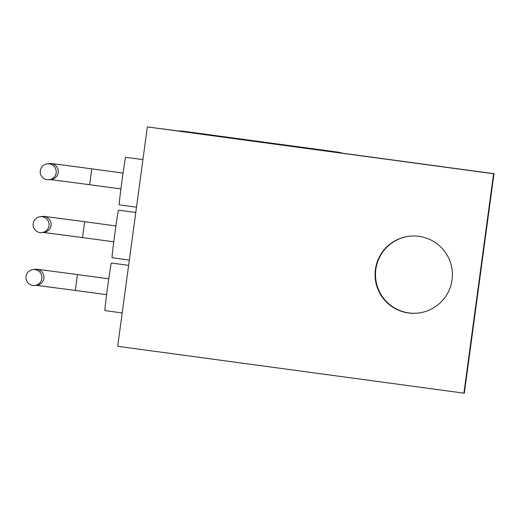 <?xml version="1.0" encoding="UTF-8"?>
<svg xmlns="http://www.w3.org/2000/svg" width="520" height="520" viewBox="0 0 520 520"><rect width="100%" height="100%" fill="white"/><g stroke="black" fill="none" stroke-linecap="round" stroke-linejoin="round"><path stroke-width="0.78" d="M41.86 278.596A8.002 8.002 -97.6 0 0 32.877 269.588A8.002 8.002 -97.6 0 0 26 276.452A8.002 8.002 -97.6 0 0 34.983 285.454A8.002 8.002 -97.6 0 0 41.86 278.596M122.194 312.936L104.897 310.596A24.011 0.461 -82.3 0 1 104.897 310.596A24.011 0.461 -82.3 0 1 107.653 286.806A24.011 0.461 -82.3 0 1 111.332 263.016A24.011 0.461 -82.3 0 1 111.338 263.016L128.629 265.356M56.154 172.861A8.002 8.002 -97.6 0 0 47.177 163.852A8.002 8.002 -97.6 0 0 40.294 170.709A8.002 8.002 -97.6 0 0 49.277 179.719A8.002 8.002 -97.6 0 0 56.154 172.861M136.494 207.201L119.197 204.854A24.011 0.461 -82.3 0 1 121.947 181.064A24.011 0.461 -82.3 0 1 125.632 157.274L125.632 157.274A24.011 0.461 -82.3 0 1 125.638 157.274L142.928 159.614M49.004 225.725A8.002 8.002 -97.6 0 0 40.027 216.723A8.002 8.002 -97.6 0 0 33.15 223.581A8.002 8.002 -97.6 0 0 42.127 232.589A8.002 8.002 -97.6 0 0 49.004 225.725M129.344 260.065L112.047 257.725A24.011 0.461 -82.3 0 1 114.803 233.935A24.011 0.461 -82.3 0 1 118.482 210.145L118.482 210.145A24.011 0.461 -82.3 0 1 118.489 210.145L135.779 212.485M452.056 279.838A38.681 38.675 82.4 0 1 418.815 313.001A38.681 38.675 82.4 0 1 375.407 269.471A38.681 38.675 82.4 0 1 408.649 236.308A38.681 38.675 82.4 0 1 452.056 279.838M419.022 312.969A38.681 38.675 82.4 0 1 375.83 269.412A38.681 38.675 82.4 0 1 408.856 236.281M178.289 130.975A34.678 34.671 82.4 0 1 183.761 131.281L337.051 152.022A34.678 34.671 82.4 0 1 342.407 153.179M147.349 126.9L493.578 173.745L463.912 393.153L117.683 346.307L147.349 126.9L182.13 131.495L183.761 131.281M337.051 152.022L335.419 152.237L494 173.693L464.334 393.101L463.912 393.153M494 173.693L493.578 173.745M106.613 294.671L75.341 290.44L77.486 274.579L44.135 270.159C35.1 269.12 38.344 269.243 34.931 269.321L32.877 269.588M34.983 285.454L37.031 285.188A8.002 8.002 -97.6 0 0 43.907 278.324A8.002 8.002 -97.6 0 0 34.931 269.321M120.913 188.936L89.642 184.704L91.787 168.844L58.428 164.424C49.393 163.377 52.637 163.508 49.225 163.579L47.177 163.852M49.277 179.719L51.331 179.446A8.002 8.002 -97.6 0 0 58.208 172.588A8.002 8.002 -97.6 0 0 49.225 163.579M113.763 241.806L82.492 237.575L84.637 221.708L51.279 217.295C42.25 216.249 45.487 216.379 42.081 216.45L40.027 216.723M42.127 232.589L44.181 232.317A8.002 8.002 -97.6 0 0 51.057 225.453A8.002 8.002 -97.6 0 0 42.081 216.45M108.758 278.811L77.486 274.579M123.058 173.076L91.787 168.844M115.908 225.94L84.637 221.708M82.492 237.575L42.666 232.369M89.642 184.704L49.816 179.498M75.341 290.44L35.516 285.24"/></g></svg>
